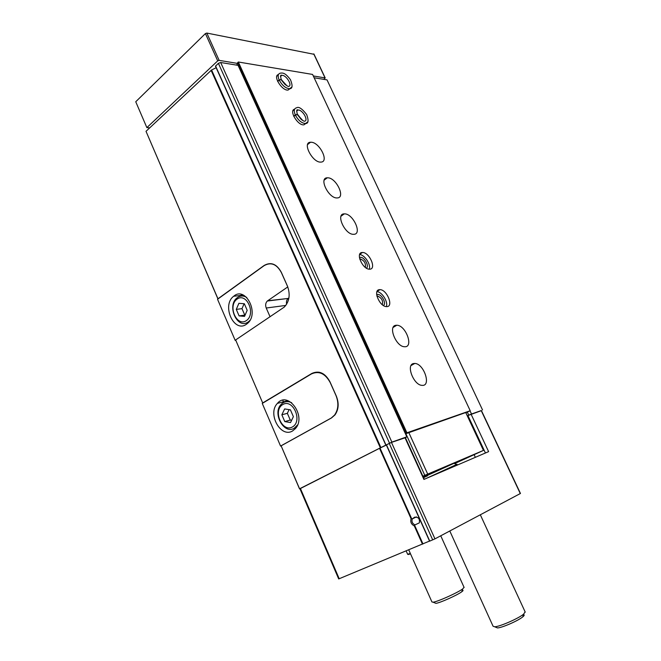 <?xml version="1.0" encoding="UTF-8"?>
<svg xmlns="http://www.w3.org/2000/svg" width="661" height="661" viewBox="0 0 661 661"><rect width="100%" height="100%" fill="white"/><g stroke="black" fill="none" stroke-linecap="round" stroke-linejoin="round"><path stroke-width="0.99" d="M411.076 518.736L412.307 518.868L414.637 517.183C418.38 516.943 419.95 518.835 419.355 522.859L415.009 524.875L414.29 525.9C411.266 524.363 410.2 521.975 411.076 518.736L379.521 448.315L299.978 488.743M411.613 518.604L380.017 448.092L386.363 445.068M299.937 488.743L338.696 578.945L429.534 541.062M380.017 448.092L379.521 448.315M216.147 67.719L211.586 70.008L380.901 447.571L299.573 488.793L281.115 445.82L331.5 417.942L334.978 414.926C338.688 409.523 339.134 403.251 336.325 396.104L329.979 381.827C325.154 373.011 319.106 370.218 311.852 373.448L262.698 402.954L235.638 339.952L262.698 402.954M211.586 70.008L146.015 131.316L217.956 298.789L264.169 265.441C270.993 261.649 276.711 263.937 281.322 272.307L287.403 285.99C290.493 294.409 289.46 301.433 284.313 307.059L235.638 339.952M281.115 445.82L299.532 488.909L299.945 488.752M295.186 428.865L294.765 427.898M283.462 401.83L282.776 400.26M146.015 131.316L217.948 298.97M404.945 437.623L423.924 479.432L488.611 451.628L471.062 414.174L481.406 410.514L520.463 493.47L434.955 538.864L429.584 541.185L386.288 444.903L391.469 442.407L405.408 437.698L424.279 479.283M481.456 410.621L467.261 415.794M467.269 415.819L471.062 414.174M314.149 77.775L327.021 79.882L482.547 409.969M470.021 410.836L471.458 413.902M467.31 412.067L468.715 415.067M405.441 437.78L406.812 436.822L391.874 442.118L380.901 447.571M406.812 436.822L238.059 65.348L407.209 436.896M238.059 65.348L220.675 62.506L391.874 442.118M220.675 62.506L218.394 63.324L389.494 443.167M218.394 63.324L215.478 66.224L385.842 445.027M485.438 452.992L467.905 415.505M475.35 457.329L474.144 454.735M240.728 295.442L241.967 294.566M415.009 524.875C412.373 523.644 411.473 521.645 412.299 518.885L416.463 516.877M456.577 464.402L453.917 463.353L427.75 475.267M457.024 464.286L425.973 478.547M525.115 611.846L523.628 614.135C518.521 618.465 499.782 626.669 494.717 626.793L493.081 626.256L449.794 530.99M523.471 614.639C524.636 614.78 524.396 615.523 522.768 616.87C518.298 620.687 501.955 627.834 497.485 627.933L496.047 627.347M235.655 340.085L235.192 340.398L217.535 299.276L264.169 265.623C270.993 261.83 276.711 264.119 281.322 272.489L287.799 286.948M235.704 340.308L235.192 340.398M246.429 324.245L247.437 323.46C259.773 313.611 245.528 285.676 233.705 296.244C221.295 305.242 234.002 333.491 246.429 324.245M270.076 316.793L266.226 308.018C265.21 305.192 265.573 302.862 267.308 301.028L287.725 286.957M288.047 298.458L267.639 300.78M286.643 304.217C286.139 301.804 286.626 299.887 288.097 298.458L288.419 298.21M246.379 320.618C256.278 313.992 246.71 292.063 237.059 299.111C227.409 305.812 236.671 327.335 246.379 320.618M236.283 309.389L239.1 315.9L244.545 316.388L247.181 310.306L244.339 303.746L238.885 303.316L236.283 309.389L241.984 308.646L244.793 315.115L239.1 315.9M246.793 297.5C243.38 295.426 240.166 295.533 237.134 297.805C226.409 305.613 237.439 329.979 248.172 321.965L249.899 320.445M244.107 303.73L241.984 308.646M330.954 418.19L280.57 446.068L262.26 403.433L311.422 373.936C318.957 370.581 325.237 373.49 330.26 382.653L335.97 395.493C338.886 402.929 338.424 409.448 334.565 415.058L331.169 418.124M281.107 445.894L280.57 446.068M292.616 430.922L295.533 428.46C306.679 416.157 287.907 390.477 277.438 403.359C267.135 413.563 280.685 438.45 292.616 430.922M292.451 426.956C302.978 421.164 293.013 398.31 282.751 404.557C272.489 410.448 282.131 432.864 292.451 426.956M281.85 414.802L284.784 421.594L290.543 422.553L293.377 416.67L290.41 409.837L284.643 408.936L281.85 414.802L287.353 413.315L290.27 420.057L284.784 421.594M291.691 402.747C287.626 400.797 284.09 401.359 281.074 404.441C272.175 413.29 283.933 434.748 294.236 428.221L297.632 424.866M290.27 420.057L291.641 420.28M289.113 409.638L287.353 413.315M427.717 475.358L423.337 477.201M323.964 79.386L325.038 77.899L313.289 75.949M149.7 127.854L146.866 127.623L217.717 60.87L219.138 60.358L238.043 63.489L236.357 65.067M313.917 54.276L206.835 33.067L205.414 33.562L135.745 101.753L146.866 127.623M465.856 412.795L470.211 410.737L312.579 74.437L238.324 62.002L237.654 62.621L406.441 433.195L405.697 433.575M413.497 363.55L414.802 363.443C423.957 363.542 431.625 386.553 422.015 385.355C413.703 385.247 405.763 364.748 413.497 363.55M395.823 325.295L396.798 325.237C405.854 325.121 414.05 347.694 404.524 346.736C396.104 346.81 387.759 326.104 395.823 325.295M379.364 289.667L379.885 289.642C387.065 289.386 394.08 307.2 386.528 306.613C379.687 306.836 372.622 290.022 379.364 289.667M362.195 252.502L362.435 252.494C369.507 252.064 376.977 269.572 369.516 269.176C362.616 269.556 355.172 252.535 362.195 252.502M344.348 213.875C352.999 213.247 362.765 234.581 353.652 234.308C345.034 234.977 335.267 213.577 344.282 213.875L344.348 213.875M327.674 177.801C336.242 177.594 345.943 198.019 337.201 197.928C328.773 198.812 318.412 177.735 327.269 177.801L327.674 177.801M311.248 142.239C319.726 142.437 329.352 161.995 320.982 162.085C312.76 163.168 301.813 142.388 310.496 142.239L311.248 142.239M306.026 123.367L303.944 124.83C297.83 125.854 288.568 110.296 294.624 109.172M290.096 88.557L288.122 90.036C282.148 91.201 272.464 75.709 278.455 74.561M470.211 410.737L406.912 432.798L238.324 62.002M406.912 432.798L406.077 433.228M454.586 463.625L483.447 450.405L465.741 412.538L405.771 433.74M483.447 450.405L424.8 475.35L405.871 433.69M427.692 474.044L408.746 432.426M424.8 475.35L422.9 476.234M423.552 477.672L427.576 475.796M423.527 477.622L427.609 475.697M454.413 463.551L470.772 455.941L454.024 463.402M423.172 476.845L440.416 468.823L423.032 476.54M359.617 254.584C364.517 254.568 371.185 264.648 369.259 269.167M359.444 257.658L360.377 257.352C364.302 256.749 369.639 266.35 366.368 268.126M359.708 258.938L360.187 258.872C364.327 260.591 366.029 263.425 365.302 267.391M376.96 291.658C381.942 291.708 388.437 302.094 386.305 306.597M376.679 294.781L377.497 294.476C381.48 293.641 386.908 303.787 383.372 305.481M376.91 296.054L377.456 295.988C381.637 297.855 383.264 300.772 382.331 304.721M464.039 587.29L462.667 588.951C457.619 592.752 437.59 601.733 433.12 602.196L431.93 601.948L408.746 549.861M462.254 590.232C463.468 590.133 463.303 590.645 461.766 591.769C457.346 595.123 439.871 602.956 435.93 603.353L434.946 602.948M277.686 81.46L279.223 80.113C282.288 85.566 285.767 88.434 289.667 88.714L291.675 87.136M277.595 81.27L279.132 79.915L281.198 79.51C280.338 75.858 280.512 74.478 281.735 75.387L280.52 76.114M280.471 76.494L281.735 75.387C286.188 74.544 293.129 86.161 288.353 86.459L286.948 85.798L281.231 79.584L279.223 80.113M293.798 116.41L295.368 115.105C298.318 120.418 301.705 123.235 305.514 123.541L307.662 121.938M293.707 116.22L295.277 114.907L297.334 114.46C296.459 110.527 296.665 109.065 297.946 110.056L296.649 110.808M296.582 111.188L297.946 110.056C302.531 109.313 309.158 121.07 304.258 121.26L302.812 120.558L297.376 114.535L295.368 115.105M422.974 543.929L414.744 525.586M422.47 544.16L414.29 525.9M211.057 70.215L380.339 447.819M434.955 538.864L391.469 442.407M520.29 493.577L481.208 410.572M339.217 578.772L300.408 488.454M432.707 539.905L389.238 443.391M429.766 541.128L386.454 444.803M293.815 109.552L294.013 109.982M309.092 142.644L309.331 143.173M325.559 178.33L325.823 178.9M342.266 214.528L342.538 215.122M393.882 326.352L394.105 326.848M215.56 65.984L385.958 444.969M312.818 373.225L311.852 373.448M408.548 554.116C407.655 554.736 408.316 554.637 410.514 553.827M406.16 550.943L407.622 554.232L410.357 553.472M285.816 305.423L266.226 308.018M319.114 372.184L317.867 372.465M217.717 60.87L205.414 33.562M219.138 60.358L206.835 33.067M325.038 77.899L313.735 53.896M288.122 90.036L289.667 88.714C292.542 88.698 292.815 85.715 290.501 79.758C285.172 72.603 282.801 72.85 280.363 73.14C277.967 73.735 277.554 75.998 279.132 79.915M278.322 74.933L276.81 76.189M286.031 85.244L281.074 79.229M303.944 124.83L305.514 123.541C308.456 123.582 308.844 120.583 306.671 114.56C302.102 108.652 298.755 106.388 296.64 107.784C294.071 108.371 293.624 110.751 295.277 114.907M294.451 109.61L292.939 110.759M302.11 120.128L297.045 113.75M429.584 541.185L386.288 444.903M215.478 66.224L385.793 445.06M457.007 464.253L457.379 465.055M480.324 514.787L525.255 612.16M522.768 616.87L523.628 614.135M497.485 627.933L494.717 626.793M410.498 553.802L407.63 554.298M243.455 295.137L233.705 296.244M288.097 298.458L267.308 301.028M287.973 400.682L277.438 403.359M325.229 77.998L313.934 54.004M310.496 142.239L307.596 144.552M327.269 177.801L324.196 180.131M344.282 213.875L341.043 216.197M362.435 252.494L359.708 254.328M360.187 258.872L359.766 259.153M379.885 289.642L377.051 291.443M377.456 295.988L376.968 296.293M396.798 325.237L393.155 327.418M414.802 363.443L411.068 365.533M440.747 535.79L464.138 587.513M461.766 591.769L462.667 588.951M435.93 603.353L433.12 602.196M285.023 84.484L281.636 80.378M301.226 119.476L297.483 114.766"/></g></svg>
